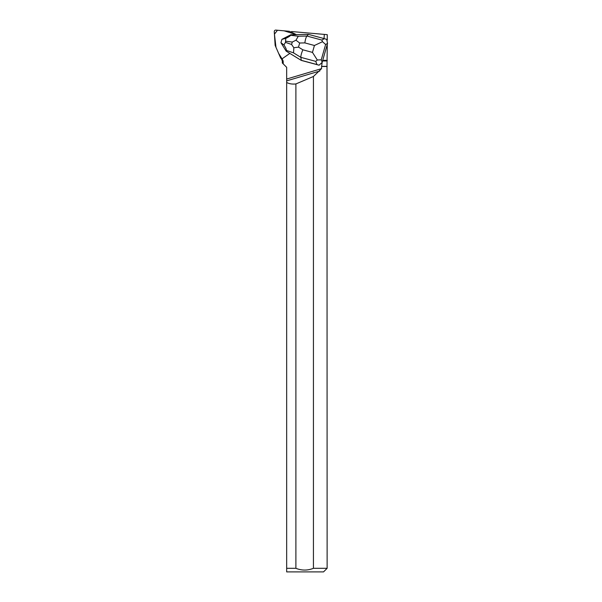 <?xml version="1.0" encoding="UTF-8"?>
<svg xmlns="http://www.w3.org/2000/svg" width="602" height="602" viewBox="0 0 602 602"><rect width="100%" height="100%" fill="white"/><g stroke="black" fill="none" stroke-linecap="round" stroke-linejoin="round"><path stroke-width="0.9" d="M275.242 45.632L280.615 57.927A1.43 1.385 -59.1 0 0 281.962 58.74L278.628 53.382L275.979 47.317L274.429 34.179L277.469 30.243L284.031 30.815L296.395 34.63L289.6 31.394A1.43 1.385 -59.1 0 0 289.133 31.266L275.821 30.1A1.43 1.385 -59.1 0 0 274.271 31.635L275.129 45.158A1.43 1.385 -59.1 0 0 275.242 45.632M324.049 38.581L324.32 34.404L291.579 31.537L291.511 32.297L296.41 34.63M289.848 53.39L282.616 58.454A1.43 1.385 -59.1 0 1 282.007 58.695L283.136 60.968L283.241 63.902L286.665 67.326L286.665 82.451C289.103 83.829 292.181 84.325 295.891 83.941L295.891 568.303L286.665 568.303L286.665 82.451M326.999 66.363L327.127 568.303L313.431 568.303L313.431 76.484L321.558 68.636L321.611 66.363L326.999 66.363L327.262 44.42M321.942 62.623L319.075 65.204L301.293 60.411L300.842 57.348C300.797 55.602 301.474 53.089 302.866 49.808L312.468 52.397L317.299 59.997L321.25 59.824L322.175 62.254L321.611 66.363M322.717 60.35L327.262 60.35M322.544 60.968L326.999 60.968M283.241 63.902L282.33 62.992L282.33 60.968L283.136 60.968M281.262 58.311L282.007 58.695L281.262 58.311M282.556 45.323A4.643 4.515 120.9 0 1 282.014 44.45M327.262 40.168L327.262 34.66L324.32 34.404M327.127 66.498L321.754 66.498M286.665 80.871L319.82 71.013M327.127 568.303L323.53 571.9L286.665 571.9L286.665 568.303L286.665 571.9M295.891 568.303C301.737 570.643 307.584 570.643 313.431 568.303M313.431 76.484L295.891 83.941M319.075 65.204L316.976 64.557L315.757 61.374L300.842 57.348L293.535 52.871L293.836 47.739L291.594 44.473L292.279 42.05L295.973 40.221L298.283 36.225L306.915 36.037L308.442 34.374L290.841 34.75L290.638 35.255L298.283 36.225M293.535 52.871L286.334 50.38C286.492 49.394 285.679 47.573 283.903 44.909L280.946 42.727L286.168 51.14L301.06 60.268L316.976 64.557M317.299 59.997L315.757 61.374M324.358 38.663L326.72 39.393L327.548 43.419L325.622 44.488L322.514 41.704L314.432 45.489L304.838 42.9C305.372 39.416 306.064 37.128 306.915 36.037L321.829 40.063L324.358 38.663L308.442 34.374M322.175 62.254L327.548 43.419M290.841 34.75L281.917 39.341L285.762 38.385C288.704 36.948 290.33 35.909 290.638 35.255M286.334 50.38L286.168 51.14M280.946 42.719L281.909 39.348M285.762 38.385L285.506 42.366L283.903 44.909M321.829 40.063L322.514 41.704M295.973 40.221L299.676 43.013L298.502 47.129L293.836 47.739M321.558 68.636L286.665 79.043M304.838 42.9L299.676 43.013M298.502 47.129L302.866 49.808M312.468 52.397L314.432 45.489M325.622 44.488L321.25 59.824M292.279 42.05L285.83 41.229M285.506 42.366L291.594 44.473M281.593 58.808L281.164 58.552M282.33 60.968L281.352 58.665"/></g></svg>
